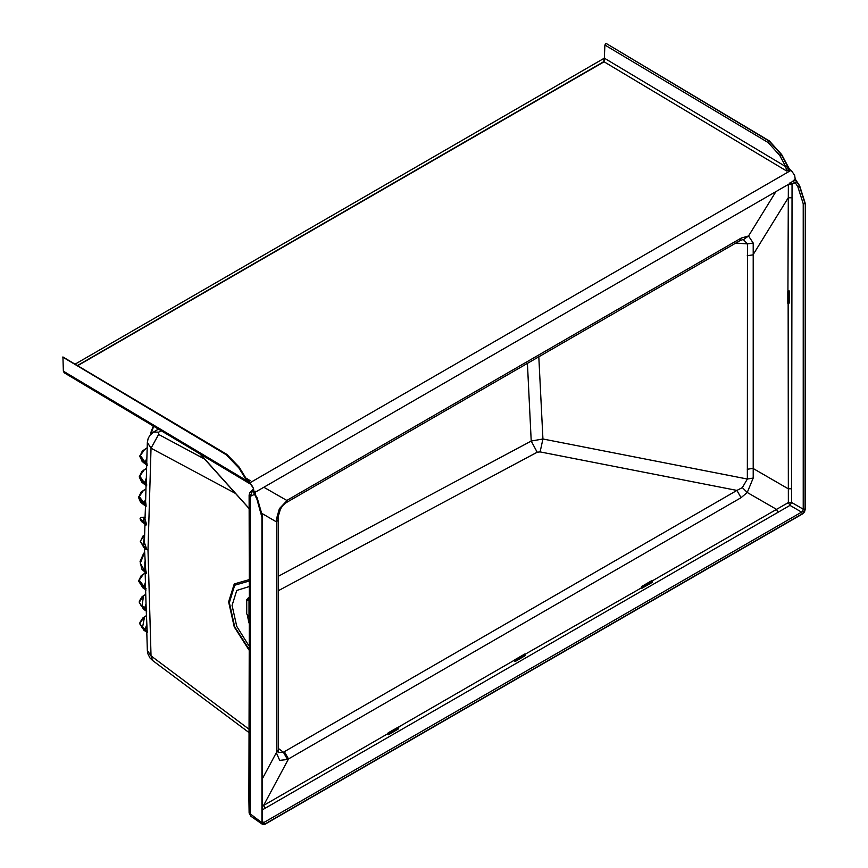 <?xml version="1.0" encoding="UTF-8"?>
<svg xmlns="http://www.w3.org/2000/svg" width="868" height="868" viewBox="0 0 868 868"><rect width="100%" height="100%" fill="white"/><g stroke="black" fill="none" stroke-linecap="round" stroke-linejoin="round"><path stroke-width="1.3" d="M248.932 622.909L247.434 615.184M144.305 517.274L145.14 517.339L144.305 517.274L143.046 520.757L145.075 519.368L146.019 522.655L144.902 522.428L144.522 523.328L146.084 524.315L145.596 523.068L140.052 518.576L144.576 523.805L146.714 524.977L146.475 523.838L145.683 525.031L145.021 524.077M141.951 569.245L146.714 572.967L144.804 571.122L145.683 570.07L146.475 573.433L145.271 572.403L145.65 573.205M139.878 456.069L142.157 461.45L144.305 463.186M139.281 476.597L141.549 481.979L143.708 483.715M144.858 609.954L146.334 610.974L146.301 609.64L141.549 606.558L139.271 602.153L143.415 595.936M143.567 595.817L141.983 605.983L144.62 607.795L146.008 603.813M145.455 631.253L146.931 632.262L146.898 630.938L142.157 627.857L139.867 623.452L144.012 617.224M146.345 615.77L144.533 616.888L142.58 627.282L145.216 629.083L146.605 625.101M138.674 497.147L140.421 501.964L145.694 506.055L145.737 504.731L144.142 502.93L145.618 501.682L146.074 505.1L146.03 506.435L145.498 506.228M787.829 291.55L787.786 303.323L787.786 291.854L788.795 290.661L789.489 291.073L788.795 290.791M514.518 660.559L515.158 661.514L514.464 661.123L514.995 659.658L524.923 653.94L514.757 659.854M641.289 587.376L641.929 588.33L641.235 587.929L641.767 586.464L651.694 580.746L641.528 586.659M387.746 733.753L388.387 734.708L387.692 734.317L388.224 732.852L398.152 727.134L387.985 733.037M257.481 498.916L262.592 516.568L262.169 822.549L262.169 517.111L257.178 499.046L254.302 492.471L253.771 492.774L253.272 487.957L250.57 484.17M62.973 356.943L226.906 454.387L62.973 356.943L63.397 371.211L246.794 480.785L238.798 467.852L226.006 454.637L62.746 357.084M253.684 491.321L252.219 491.451L250.093 496.604L250.103 814.412L250.765 816.126L262.689 824.535L264.74 824.372L802.455 513.932L804.484 511.86L805.254 509.071L805.254 203.546L805.048 509.125L803.236 509.18L803.236 203.752L797.92 186.902L795.348 182.747L792.625 181.358L795.186 179.014L799.667 185.806L805.254 203.546M250.765 816.126L249.083 812.958L261.941 822.755L261.941 517.23L256.895 499.165L253.771 492.774M146.074 505.1L142.797 502.973L138.685 496.908L143.079 490.648L145.965 489.031L143.339 490.659L139.173 496.572L144.142 502.93L145.683 498.764M144.728 484.409L146.301 485.483L146.334 484.203L143.404 482.445L139.281 476.38L143.676 470.12L146.562 468.503L143.936 470.13L139.781 476.044L143.773 481.827L144.739 482.413L146.215 481.154L146.638 485.863L146.095 485.657M147.169 447.975L144.533 449.602L140.377 455.516L144.37 461.299L145.347 461.884L146.811 460.626L146.703 465.129M153.636 426.286L151.021 434.054L150.934 432.297L150.88 434.206M145.14 573.14L143.328 574.269L139.162 580.16L144.012 586.464L145.412 582.482M789.489 291.073L789.489 302.91L787.786 303.323M398.152 727.113L398.607 728.805L388.387 734.708M524.923 653.93L525.379 655.611L515.158 661.514M651.694 580.735L652.15 582.417L641.929 588.33M239.308 467.461L245.98 478.257L248.194 480.286L250.201 480.644L248.357 482.565L246.794 480.785M75.483 363.92L604.302 58.178L603.976 61.823L78.066 365.461M789.913 169.9L786.614 170.953L785.779 166.602L787.33 165.766L788.263 169.835L789.392 169.184L791.735 171.148L794.6 175.379L795.186 179.014M768.126 142.591L604.887 45.06L604.302 58.167L785.779 166.602L779.768 155.437L768.126 142.591L769.33 140.952L606.059 43.4L769.091 141.061L781.319 154.602L787.33 165.766M769.33 140.952L781.591 154.471L789.392 169.184M805.048 509.125L804.484 511.86M261.941 822.755L262.689 824.535M802.401 513.715L801.544 512.12L802.802 510.894L804.3 511.762L802.401 513.715L264.816 824.079L262.798 824.6M791.106 182.844L792.039 184.081L791.659 502.507L789.967 505.436L262.592 809.735M253.771 491.603L255.789 491.288L254.856 494.738M254.053 491.44L254.302 492.471L255.789 491.288L255.029 492.33M789.837 182.931L795.164 180.218L796.846 181.824L792.039 184.081M251.221 484.637L250.711 484.138M250.895 484.398L250.255 483.769M249.789 483.433L248.357 482.565M252.545 486.384L250.342 484.062L64.199 372.849L63.397 371.211M741.077 497.711L287.558 759.554L279.68 760.401L276.512 753.142L276.501 519.086L279.409 508.67L287.644 499.914L741.239 238.038L748.531 236.031L753.25 243.083L753.174 478.018L747.229 492.481L741.077 497.711L736.954 490.387L742.357 487.588L747.359 479.017L747.424 243.875L743.192 239.503M262.592 806.014L387.66 733.818M641.322 587.506L641.712 588.059L651.933 582.157L651.901 581.093L788.404 502.583L788.166 303.333L789.164 302.845L789.164 291.008L788.47 290.954M787.981 291.236L788.404 184.45L786.614 185.437M146.215 611.202L147.267 632.598L144.338 630.494M146.822 632.501L147.321 650.501L151.021 655.872L248.932 729.087M144.945 524.033L144.403 542.598L146.594 549.053L148.048 550.149L151.021 655.872L152.638 660.515L150.001 657.922L147.81 653.593L147.321 650.512M140.247 541.415L144.457 548.153L146.594 549.053L145.292 549.194L144.75 548.337M144.435 548.142L145.683 570.07M145.119 572.305L145.64 589.936M145.618 589.904L146.236 611.235M235.51 493.425L151.021 448.257L147.321 442.485L146.811 460.626M146.67 465.064L146.215 481.154M146.063 485.592L145.618 501.682M146.019 522.655L146.475 523.838M278.161 576.374L531.259 441.009L542.88 439.045L540.124 451.913L537.216 452.261L278.161 590.804M278.465 752.61L283.424 752.23L736.954 490.387L540.124 451.913M527.386 363.399L531.259 441.009L537.216 452.261M148.048 550.149L151.021 448.257L158.66 434.412L204.457 458.901M753.174 478.018L747.359 479.017L542.88 439.045L538.778 356.824M735.836 243.051L747.424 243.875L753.25 243.083M743.203 239.503L739.916 240.696L741.239 238.038M287.558 759.554L283.424 752.23L278.161 748.292M286.039 502.713L287.644 499.914M276.512 753.142L278.129 750.343M739.916 240.696L286.321 502.583L282.968 505.404L280.44 508.974L278.161 516.59L276.501 519.086M262.592 822.007L263.959 822.484L801.544 512.12L789.967 505.436L788.404 502.583L791.659 502.507L803.236 509.18L802.802 510.894M604.887 45.06L605.842 43.519M249.713 492.753L252.827 489.585L252.219 491.451L250.082 492.243L249.073 494.988L249.29 600.526L248.281 598.486L248.932 597.889M249.29 600.526L248.932 799.265L249.951 800.795M77.805 365.298L603.792 61.628L604.009 58.774M248.194 480.286L245.709 478.463L239.047 467.678L226.006 454.637M796.846 181.824L799.417 185.98L805.048 203.687L803.236 203.752M603.792 61.628L786.614 170.953L788.263 169.835L788.893 170.497M247.64 481.957L250.201 480.644L246.241 478.279M255.17 494.619L257.655 498.807L256.895 499.165M264.816 824.079L262.592 821.519M262.169 822.549L262.993 824.274L262.82 822.647M245.709 478.463L249.387 481.979M795.696 179.904L795.164 180.218L794.904 179.177M387.779 733.883L388.17 734.436L398.39 728.534L398.119 727.265L388.148 733.037L387.692 734.317M652.313 581.017L651.662 580.887M514.55 660.7L514.941 661.253L525.162 655.351L524.717 654.19M525.552 654.222L514.431 660.635M514.561 660.136L397.945 727.384M398.868 727.861L397.36 727.72M396.687 728.111L398.607 728.805M525.129 654.277L641.235 587.929M652.41 581.473L650.902 581.343M650.23 581.723L652.15 582.417M514.54 660.483L514.464 661.123M525.639 654.667L524.131 654.526M523.458 654.917L525.379 655.611M788.936 290.791L788.318 290.986M789.489 302.91L787.905 301.565M788.795 303.583L787.905 302.335M788.339 303.724L787.905 303.008M248.313 615.77L249.04 616.551L249.04 600.309L247.033 600.092L247.608 598.41L248.932 598.128M247.369 614.739L249.29 616.757M146.605 548.695L144.359 547.274L140.247 541.241L144.62 534.97L143.133 545.473L144.468 540.026M144.663 523.838L140.323 519.802M144.565 552.493L140.301 563.213L144.804 571.122L144.826 561.9M252.827 489.585L253.684 489.563M145.325 463.881L146.898 464.955L146.931 463.675L144.001 461.917L139.878 455.852L144.283 449.591L147.169 447.964M139.867 456.308L142.385 451.013L147.169 447.801M139.271 476.836L141.788 471.53L146.573 468.329M145.965 488.858L141.191 492.058L138.663 497.407M140.182 518.229L141.517 517.295L144.045 517.252M144.631 534.786L143.025 535.947L140.247 541.589L145.108 548.576M144.663 571.035L144.522 571.676L141.831 569.082L140.106 561.368L143.643 553.328L140.052 561.477L142.059 569.408M144.251 588.656L145.737 589.676L145.694 588.32L142.775 586.562L138.663 580.811L142.808 574.594M138.685 581.072L142.797 587.669L146.074 590.012M139.281 602.392L143.404 608.967L146.67 611.3M139.878 623.691L144.001 630.266L147.267 632.598M151.075 432.101L153.267 426.058L151.075 432.101M144.131 504.981L146.03 506.435M146.03 588.645L144.012 586.464L145.488 585.151M146.215 611.007L143.491 609.195L143.741 607.264M147.234 631.275L145.216 629.083L146.692 627.77M146.638 609.976L144.62 607.795L146.084 606.482M145.618 589.708L143.133 587.896M141.549 481.979L146.095 485.472M147.267 464.054L145.347 461.884L146.876 457.707M146.67 484.572L144.739 482.413L146.28 478.235M142.157 461.45L146.692 464.955M146.442 548.934L143.133 545.473L144.598 544.106M143.133 546.873L144.392 548.088M145.65 521.549L144.902 522.428L143.046 520.757L145.043 519.563M145.423 524.337L145.683 525.031M146.475 573.433L144.522 571.676L146.019 573.39M146.605 549.422L144.359 547.925L145.292 545.842M139.867 456.59L142.45 461.743M139.271 477.118L141.853 482.261M141.549 606.558L141.983 605.983M142.157 627.857L142.58 627.282M143.101 504.286L143.166 502.355M262.592 516.568L261.941 517.23M248.932 581.148L234.729 585.238L229.336 602.555L234.729 626.783L248.932 649.09M248.932 649.926L234.23 626.88L228.642 601.828L234.23 583.947L248.932 579.759M248.932 586.681L236.736 590.414L232.125 605.441L236.736 626.392L248.932 645.77M253.814 490.887L253.781 490.333M254.367 494.467L250.494 496.236M143.773 481.827L143.372 483.487L146.638 485.863M144.37 461.299L143.969 462.959L147.234 465.335M145.748 594.471L143.925 595.6M146.063 605.723L145.01 607.73M143.144 585.943L142.894 587.896L138.663 580.811L141.18 575.668L143.328 574.269M144.338 628.562L144.099 630.483L139.878 623.951L139.943 622.367L142.764 617.962L146.345 615.596M278.161 516.59L278.161 519.4L276.512 521.874L262.451 513.747M262.592 778.368L276.512 752.48L278.161 750.006L278.357 752.523M791.497 197.752L788.285 197.752L752.957 254.877L747.24 255.724M747.24 469.295L752.957 468.438L788.285 488.825L791.497 488.825M778.043 512.131L776.437 509.353L747.229 492.481L742.357 487.588M284.422 751.655L288.545 758.968L263.546 805.461L265.152 808.249M790.856 170.464L249.3 483.129M161.025 430.702L158.692 432.134L158.66 434.412M743.507 239.535L748.531 236.031L776.046 191.535M263.905 487.23L286.787 500.445L285.8 502.908M143.752 553.339L144.555 552.341M158.367 429.107L153.506 432.101L158.692 432.134M788.404 184.45L791.659 184.472M248.932 508.073L249.951 509.603M249.073 494.988L250.093 496.604M226.906 454.387L239.492 467.375L238.798 467.852M797.92 186.902L799.667 185.806M781.591 154.471L779.768 155.437M248.932 597.651L246.675 599.571L246.675 613.86L248.932 617.083M248.932 597.531L246.675 599.571L246.675 613.86M200.367 454.203L248.932 508.203M142.97 574.486L145.14 572.978M143.741 609.195L139.281 602.652L139.347 601.068L142.168 596.663L145.737 594.309M143.849 553.383L144.555 552.189M145.292 549.194L145.021 548.522M145.477 524.37L141.386 521.408L140.052 518.576M138.663 497.679L140.486 502.171L145.488 506.055M788.242 291.062L787.927 303.247M651.705 580.898L641.311 587.289M253.272 487.957L253.803 491.245M791.54 182.595L255.029 492.351M145.466 506.163L145.01 519.813M153.506 432.101L149.763 435.508L148.07 438.655L147.321 442.485M248.932 732.527L152.638 660.515M278.161 519.4L278.161 750.006M249.083 812.958L248.932 799.265M145.357 572.489L142.2 569.603M200.085 454.04L248.932 508.344"/></g></svg>

